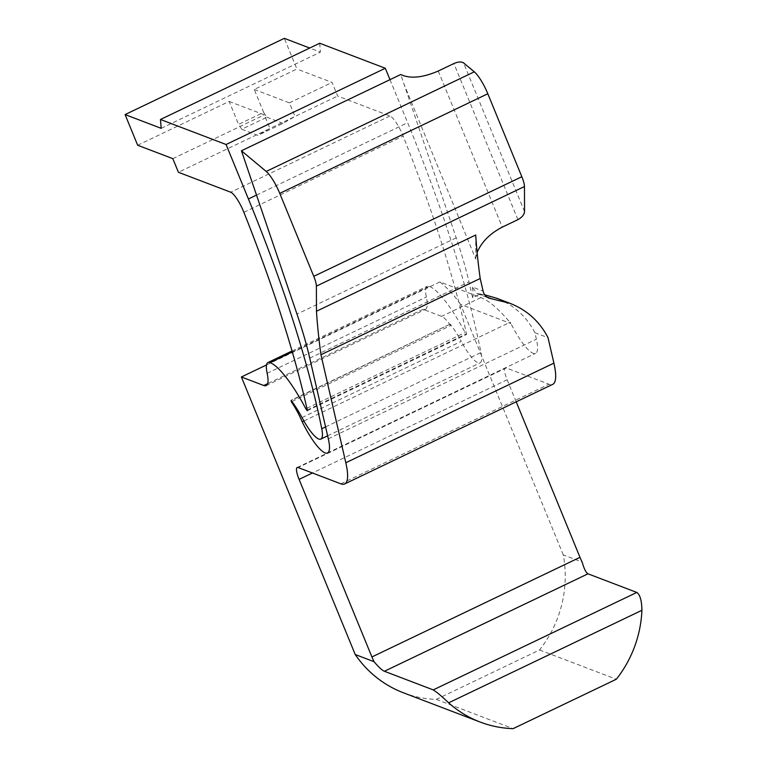 <?xml version="1.0" encoding="UTF-8"?>
<svg xmlns="http://www.w3.org/2000/svg" width="767" height="767" viewBox="0 0 767 767"><rect width="100%" height="100%" fill="white"/><g stroke="black" fill="none" stroke-linecap="round" stroke-linejoin="round"><path stroke-width="0.58" stroke-dasharray="3.83 2.88" d="M516.21 401.841L507.16 379.78A15.129 3.528 64.4 0 1 505.28 367.901A15.129 3.528 64.4 0 1 506.23 367.939L548.951 384.229A60.526 14.132 -115.6 0 0 552.739 384.344M403.404 692.783A113.113 106.814 110.9 0 0 436.337 699.379L539.546 649.965A113.113 106.814 110.9 0 0 563.285 554.905L582.182 562.115M563.285 554.905L460.526 304.346L510.851 323.54A37.823 8.83 -115.6 0 1 510.266 322.198A40.363 9.425 64.4 0 0 535.615 353.347A40.363 9.425 64.4 0 0 536.392 339.196L534.896 332.705L548.041 337.72M266.178 385.59L425.417 309.36A38.12 8.897 -115.6 0 1 423.029 309.283L441.619 316.378A30.258 7.066 64.4 0 1 450.593 325.563L450.114 324.134L291.144 400.566M302.025 417.593L461.264 341.363A39.98 9.338 -115.6 0 0 450.382 324.326M161.175 128.338L320.414 52.108L309.724 48.033M319.714 43.249L320.414 52.108M460.526 304.346A113.113 106.814 110.9 0 0 439.894 281.94L480.899 297.577C488.579 300.386 498.272 308.631 509.988 322.332L510.851 323.54M303.895 420.997L510.266 322.198M263.656 112.385L266.878 117.236L241.797 129.24L238.575 124.388L263.656 112.385L254.241 89.442L296.906 69.011L284.327 38.35M137.667 145.251L229.16 101.445L238.575 124.388M241.797 129.24L257.913 135.385L269.917 128.472L294.998 116.469L282.994 123.382L257.913 135.385M229.16 101.445L264.327 114.858L269.917 128.472L178.414 172.278M484.715 294.796L480.41 294.039L472.635 297.769L468.982 281.911A190.619 44.496 -115.6 0 0 456.221 237.856L400.757 74.504M475.713 235.018L475.799 259.15L477.112 252.448M472.635 297.769A41.255 9.635 -115.6 0 0 472.242 286.973L483.105 291.115M389.981 79.653L407.651 122.73A478.694 111.752 64.4 0 1 480.986 352.513A33.355 7.785 64.4 0 1 480.056 362.868A33.355 7.785 64.4 0 1 461.264 341.363M425.417 309.36A38.12 8.897 -115.6 0 0 426.375 297.059A33.355 7.785 64.4 0 1 427.219 286.283A33.355 7.785 64.4 0 1 429.309 286.35A70.411 16.433 64.4 0 1 465.07 332.552L466.48 334.498L466.509 333.798A483.651 112.902 -115.6 0 0 403.126 136.075A19.06 4.449 -115.6 0 0 389.943 115.98L337.662 96.038L332.073 82.424L296.906 69.011M307.27 410.029L466.509 333.798M306.877 408.284L465.07 332.552M254.241 89.442L289.408 102.855L294.998 116.469L337.662 96.038M289.408 102.855L332.073 82.424M172.834 158.654L264.327 114.858M282.994 123.382L266.878 117.236M534.896 332.705C526.478 316.416 513.785 304.94 496.815 298.296M480.41 294.039L476.978 293.56L472.242 286.973M439.894 281.94L266.532 364.939M539.546 649.965L616.313 679.246M436.337 699.379L513.104 728.65M340.874 483.833L548.951 384.229M506.23 367.939L298.152 467.544M291.901 401.534L450.593 325.563M328.314 438.81L536.392 339.196M456.221 237.856L296.982 314.087M309.743 358.141L468.982 281.911M403.576 83.047L475.799 259.15M243.887 212.306L403.126 136.075M292.304 351.938L429.309 286.35M267.137 373.289L426.375 297.059M423.029 309.283L267.616 383.682M325.572 426.912L480.986 352.513M256.514 195.086L407.651 122.73M389.943 115.98L230.704 192.21M478.886 293.953L486.911 297.011M507.16 379.78L312.447 472.999M480.899 297.577L441.619 316.378M524.542 211.644L463.527 62.856M517.926 219.64L453.901 63.536M438.245 71.034L502.27 227.137M450.114 324.134L290.875 400.374M327.547 452.952L535.615 353.347M307.241 410.728L466.48 334.498M292.035 351.008L427.219 286.283M327.634 435.838L480.056 362.868M476.978 293.56L489.078 298.171M297.203 467.515L505.28 367.901"/><path stroke-width="1.15" d="M320.961 354.738A709.389 165.605 64.4 0 1 316.474 311.249L475.713 235.018A709.389 165.605 -115.6 0 0 480.2 278.507L320.961 354.738L345.821 462.75A60.526 14.132 64.4 0 1 344.671 483.958A60.526 14.132 64.4 0 1 340.874 483.833L298.152 467.544A15.129 3.528 64.4 0 0 297.203 467.515A15.129 3.528 64.4 0 0 299.092 479.385L371.909 656.955A15.129 3.528 64.4 0 0 374.104 661.72L355.217 654.519L241.384 376.971L263.79 385.513A38.12 8.897 64.4 0 0 266.178 385.59A38.12 8.897 64.4 0 0 267.137 373.289A33.355 7.785 -115.6 0 1 267.98 362.523L292.035 351.008M344.671 483.958L552.739 384.344A60.526 14.132 -115.6 0 0 553.899 363.136L345.821 462.75M355.217 654.519A113.113 106.814 110.9 0 0 403.404 692.783L480.161 722.054A113.113 106.814 -69.1 0 0 513.104 728.65L616.313 679.246A113.113 106.814 -69.1 0 0 641.912 610.292C641.758 600.628 640.062 594.674 636.821 592.44L587.973 573.812C585.921 572.575 583.994 568.673 582.182 562.115A15.129 3.528 64.4 0 1 579.986 557.341L516.21 401.841M486.911 297.011L491.542 298.785L509.969 303.31C526.929 309.964 539.623 321.431 548.041 337.72L553.899 363.136M491.542 298.785L489.078 298.171C485.952 296.915 483.958 294.557 483.105 291.115L480.2 278.507M267.98 362.523A33.355 7.785 -115.6 0 1 270.07 362.59A70.411 16.433 -115.6 0 1 305.832 408.782L307.241 410.728L307.27 410.029A483.651 112.902 64.4 0 0 243.887 212.306A19.06 4.449 64.4 0 0 230.704 192.21L178.414 172.278L172.834 158.654L137.667 145.251L125.088 114.58L161.175 128.338L160.476 119.479L226.073 144.503L248.412 198.969A478.694 111.752 -115.6 0 1 321.747 428.743A33.355 7.785 -115.6 0 1 320.817 439.098A33.355 7.785 -115.6 0 1 302.025 417.593A39.98 9.338 64.4 0 0 291.144 400.566L291.355 401.803A30.258 7.066 64.4 0 1 302.198 421.812A40.363 9.425 64.4 0 0 327.547 452.952A40.363 9.425 64.4 0 0 328.314 438.81L309.743 358.141A190.619 44.496 64.4 0 0 296.982 314.087L241.442 150.773L266.207 171.444A22.694 5.302 64.4 0 1 279.744 193.38L313.77 276.341A15.129 3.528 64.4 0 1 316.387 286.139L316.474 311.249M125.088 114.58L284.327 38.35L309.724 48.033M160.476 119.479L319.714 43.249L385.312 68.263L389.981 79.653M303.895 420.997L302.198 421.812M477.112 252.448C481.59 241.96 489.979 233.523 502.27 227.137L517.926 219.64C521.943 217.425 524.158 214.76 524.542 211.644L524.455 186.525A15.129 3.528 64.4 0 0 521.838 176.726L487.812 93.766A22.694 5.302 64.4 0 0 474.284 71.83L463.527 62.856C461.312 61.533 458.11 61.763 453.901 63.536L438.245 71.034C422.483 77.793 409.99 78.953 400.757 74.504L241.442 150.773M305.832 408.782L306.877 408.284M226.073 144.503L385.312 68.263M509.969 303.31L496.815 298.296L484.715 294.796M480.161 722.054A113.113 106.814 -69.1 0 1 448.637 702.821C441.83 696.34 436.711 692.026 433.25 689.897L384.401 671.269C381.956 670.224 378.524 667.041 374.104 661.72M266.532 364.939L241.384 376.971M291.355 401.803L291.901 401.534M270.07 362.59L292.304 351.938M267.616 383.682L263.79 385.513M321.747 428.743L325.572 426.912M248.412 198.969L256.514 195.086M474.284 71.83L266.207 171.444M312.447 472.999L299.092 479.385M579.986 557.341L371.909 656.955M641.912 610.292L448.637 702.821M487.812 93.766L279.744 193.38M521.838 176.726L313.77 276.341M524.455 186.525L316.387 286.139M636.821 592.44L433.25 689.897M587.973 573.812L384.401 671.269M320.817 439.098L327.634 435.838"/></g></svg>
